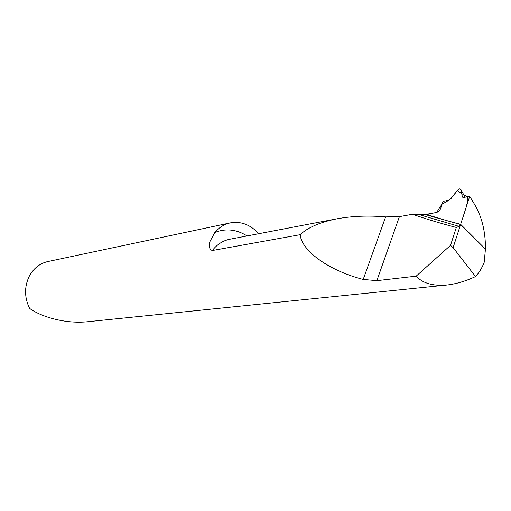 <?xml version="1.0" encoding="UTF-8"?>
<svg xmlns="http://www.w3.org/2000/svg" width="511" height="511" viewBox="0 0 511 511"><rect width="100%" height="100%" fill="white"/><g stroke="black" fill="none" stroke-linecap="round" stroke-linejoin="round"><path stroke-width="0.77" d="M469.711 196.339L460.603 224.489L485.444 249.093C485.591 230.985 481.592 215.463 473.442 202.541L469.711 196.339L463.803 197.45L462.321 196.639L460.941 189.658L459.485 188.872L457.281 190.373L450.881 198.798L448.69 200.286L443.024 201.353L440.616 208.539C439.716 210.66 438.253 212.001 436.222 212.563L426.085 214.365L447.47 220.816L425.063 214.524L426.085 214.365M450.517 245.35L416.184 276.144C422.591 283.215 432.766 286.186 446.723 285.042C456.182 283.969 465.789 281.133 475.537 276.547C479.031 272.887 481.911 268.166 484.173 262.386L485.444 249.093L460.654 224.342L447.47 220.816L460.603 224.489L459.025 226.379L456.329 227.472L450.517 245.35L453.116 247.631L460.603 224.489C463.669 214.518 468.312 203.199 467.75 196.709C463.471 194.953 460.015 192.8 457.383 190.245C452.612 197.47 447.559 201.966 442.226 203.736L436.624 212.467L427.566 214.096C428.512 215.335 431.872 216.651 437.633 218.056L460.603 224.489L425.063 214.524L419.665 214.741L412.549 214.262C425.874 218.932 440.469 223.339 456.329 227.472M463.994 195.298L464.588 197.297M460.941 189.658L465.074 197.208M465.099 197.201L464.748 196.633M462.321 196.639L462.634 197.208M258.809 233.706C250.396 224.661 240.911 221.052 230.34 222.885C224.38 224.182 219.193 227.382 214.78 232.492L209.88 241.703C208.597 246.449 209.395 249.387 212.276 250.531L300.206 234.69C301.433 250.537 328.432 270.511 363.206 279.434L376.843 280.66L416.184 276.144M446.723 285.042L87.994 321.706C64.846 324.236 40.331 316.398 29.593 308.363C24.4 297.619 24.241 286.997 29.127 276.502C33.432 268.422 39.692 263.433 47.906 261.536L230.34 222.885M475.537 276.547L453.116 247.631M412.549 214.262L399.404 216.632L385.626 216.894C368.495 215.393 352.2 216.038 336.749 218.842C319.86 222.272 307.679 227.561 300.206 234.69M247.081 235.941C236.529 229.33 225.766 228.181 214.78 232.492M376.843 280.66L399.404 216.632M363.206 279.434L385.626 216.894M336.749 218.842L229.854 239.225C223 240.585 217.143 244.354 212.276 250.531M459.025 226.379L419.665 214.741"/></g></svg>
